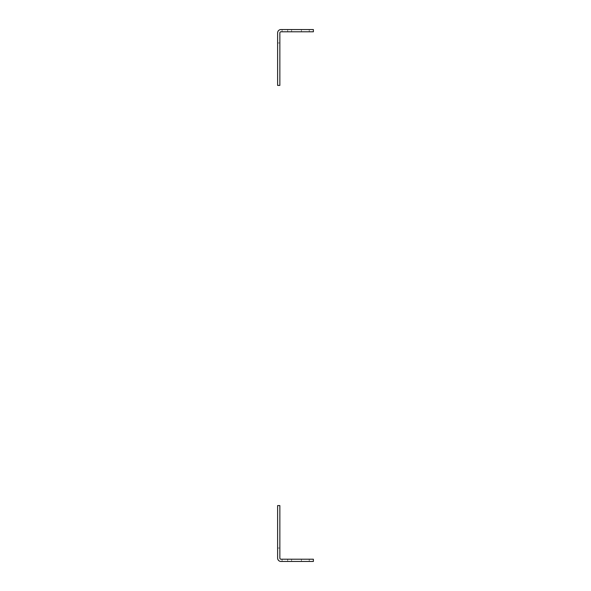 <?xml version="1.0" encoding="UTF-8"?>
<svg xmlns="http://www.w3.org/2000/svg" width="591" height="591" viewBox="0 0 591 591"><rect width="100%" height="100%" fill="white"/><g stroke="black" fill="none" stroke-linecap="round" stroke-linejoin="round"><path stroke-width="0.44" stroke-dasharray="2.96 2.22" d="M309.248 559.212L309.248 561.45L301.425 561.45L309.248 561.45L301.425 561.45L309.248 561.45L301.425 561.45L309.248 561.45L301.425 561.45L309.248 561.45L301.425 561.45L309.248 561.45L301.425 561.45L309.248 561.45L301.425 561.45L309.248 561.45L301.425 561.45L309.248 561.45L309.248 559.212L309.248 561.45L309.248 559.212L309.248 561.45L309.248 559.212L301.425 559.212L301.425 561.45L301.425 559.212L309.248 559.212L301.425 559.212L309.248 559.212L309.248 561.45L309.248 559.212L301.425 559.212L301.425 561.45L301.425 559.212L309.248 559.212L301.425 559.212L309.248 559.212L301.425 559.212L301.425 561.45L301.425 559.212L301.425 561.45L301.425 559.212L309.248 559.212M291.592 561.45L282.092 561.45L282.092 559.212L282.092 561.45L291.592 561.45L282.092 561.45L291.592 561.45L282.092 561.45L291.592 561.45L282.092 561.45L291.592 561.45L291.592 559.212L287.677 559.212L291.592 559.212L291.592 561.45L291.592 559.212L287.677 559.212L291.592 559.212L287.677 559.212L291.592 559.212L291.592 561.45L291.592 559.212L287.677 559.212L291.592 559.212L291.592 561.45M282.092 559.212L282.092 561.45L280.976 561.45L313.378 561.45L313.378 559.212L280.976 559.212L282.092 559.212L282.092 561.45L280.976 561.45A3.354 3.354 0 0 1 277.622 558.096L277.622 548.042L277.622 558.096A3.354 3.354 0 0 0 280.976 561.45A3.354 3.354 0 0 1 277.622 558.096L277.622 505.578L279.853 505.578L279.853 558.096L279.853 548.042L277.622 548.042L279.853 548.042L279.853 558.096L279.853 548.042L277.622 548.042L279.853 548.042L279.853 558.096A1.116 1.116 0 0 0 280.976 559.212L282.092 559.212L282.092 561.45L287.677 561.45L280.976 561.45A3.354 3.354 0 0 1 277.622 558.096A3.354 3.354 0 0 0 280.976 561.45L282.092 561.45L282.092 559.212L282.092 561.45L282.092 559.212L282.092 561.45L282.092 559.212L280.976 559.212A1.116 1.116 0 0 1 279.853 558.096A1.116 1.116 0 0 0 280.976 559.212A1.116 1.116 0 0 1 279.853 558.096A1.116 1.116 0 0 0 280.976 559.212L291.592 559.212L282.092 559.212L291.592 559.212L282.092 559.212L291.592 559.212L282.092 559.212L282.092 561.45L282.092 559.212M291.592 559.212L287.677 559.212L291.592 559.212M309.248 31.788L309.248 29.55L301.425 29.55L309.248 29.55L301.425 29.55L309.248 29.55L301.425 29.55L309.248 29.55L301.425 29.55L309.248 29.55L301.425 29.55L309.248 29.55L301.425 29.55L309.248 29.55L301.425 29.55L309.248 29.55L301.425 29.55L309.248 29.55L309.248 31.788L309.248 29.55L309.248 31.788L309.248 29.55L309.248 31.788L301.425 31.788L301.425 29.55L301.425 31.788L309.248 31.788L301.425 31.788L309.248 31.788L309.248 29.55L309.248 31.788L301.425 31.788L301.425 29.55L301.425 31.788L309.248 31.788L301.425 31.788L309.248 31.788L301.425 31.788L301.425 29.55L301.425 31.788L301.425 29.55L301.425 31.788L309.248 31.788M291.592 29.55L282.092 29.55L282.092 31.788L282.092 29.55L291.592 29.55L282.092 29.55L291.592 29.55L282.092 29.55L291.592 29.55L282.092 29.55L291.592 29.55L291.592 31.788L287.677 31.788L291.592 31.788L291.592 29.55L291.592 31.788L287.677 31.788L291.592 31.788L287.677 31.788L291.592 31.788L291.592 29.55L291.592 31.788L287.677 31.788L291.592 31.788L291.592 29.55M282.092 31.788L282.092 29.55L280.976 29.55A3.354 3.354 0 0 0 277.622 32.904L277.622 42.958L277.622 32.904A3.354 3.354 0 0 1 280.976 29.55A3.354 3.354 0 0 0 277.622 32.904A3.354 3.354 0 0 1 280.976 29.55L313.378 29.55L313.378 31.788L280.976 31.788L282.092 31.788L282.092 29.55L280.976 29.55L287.677 29.55L280.976 29.55A3.354 3.354 0 0 0 277.622 32.904L277.622 85.422L279.853 85.422L279.853 32.904L279.853 42.958L277.622 42.958L279.853 42.958L279.853 32.904L279.853 42.958L277.622 42.958L279.853 42.958L279.853 32.904A1.116 1.116 0 0 1 280.976 31.788L282.092 31.788L282.092 29.55L282.092 31.788L282.092 29.55L282.092 31.788L282.092 29.55L282.092 31.788L280.976 31.788A1.116 1.116 0 0 0 279.853 32.904A1.116 1.116 0 0 1 280.976 31.788A1.116 1.116 0 0 0 279.853 32.904A1.116 1.116 0 0 1 280.976 31.788L291.592 31.788L282.092 31.788L291.592 31.788L282.092 31.788L291.592 31.788L282.092 31.788L282.092 29.55L282.092 31.788M291.592 31.788L287.677 31.788L291.592 31.788M287.677 559.212L287.677 561.45L287.677 559.212M287.677 31.788L287.677 29.55L287.677 31.788"/><path stroke-width="0.89" d="M313.378 561.45L280.976 561.45A3.354 3.354 0 0 1 277.622 558.096L277.622 505.578L279.853 505.578L279.853 558.096A1.116 1.116 0 0 0 280.976 559.212L313.378 559.212L313.378 561.45M280.976 29.55L313.378 29.55L313.378 31.788L280.976 31.788A1.116 1.116 0 0 0 279.853 32.904L279.853 85.422L277.622 85.422L277.622 32.904A3.354 3.354 0 0 1 280.976 29.55"/></g></svg>
